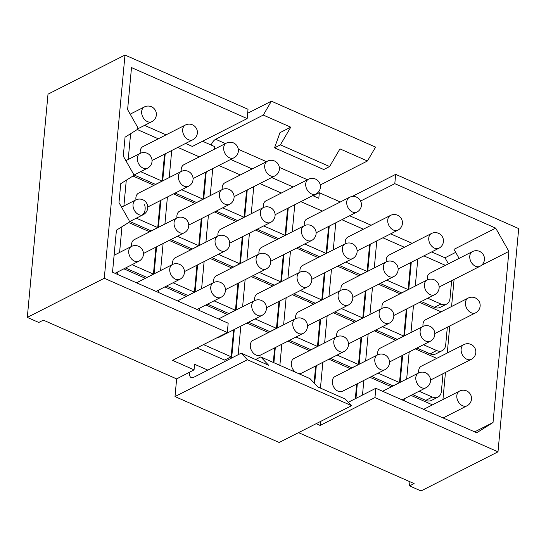 <?xml version="1.0" encoding="UTF-8"?>
<svg xmlns="http://www.w3.org/2000/svg" width="546" height="546" viewBox="0 0 546 546"><rect width="100%" height="100%" fill="white"/><g stroke="black" fill="none" stroke-linecap="round" stroke-linejoin="round"><path stroke-width="0.82" d="M316.161 423.682L320.161 425.443L374.959 397.59L497.993 451.822L421.014 490.956L409.534 485.892L414.1 483.572L298.546 432.637M255.589 359.521L260.735 356.907L309.951 378.603L317.874 386.978L345.352 399.092L351.583 405.678L279.17 442.485L175 396.567L176.638 378.897L43.352 320.14L38.786 322.461L27.3 317.397L104.279 278.262L227.313 332.5L228.173 323.198L112.524 272.215L116.421 230.207L128.576 222.577A2.102 1.508 63.1 0 0 128.822 219.949L118.98 202.621L120.734 183.702L132.896 176.071A2.102 1.508 63.1 0 0 133.135 173.444L123.294 156.115L125.048 137.196L137.21 129.566A2.102 1.508 63.1 0 0 137.449 126.938L127.607 109.609L131.504 67.595L247.161 118.584L248.02 109.282L124.986 55.044L104.279 278.262M382.882 237.79L404.388 247.263M367.758 271.266L370.27 244.198M374.283 267.95L376.795 240.882M380.207 283.463L401.61 292.895L408.135 289.578L386.732 280.146M410.64 262.606L408.135 289.578M341.871 219.71L363.37 229.184M326.747 253.187L329.258 226.119M333.272 249.87L335.783 222.802M339.196 265.383L360.599 274.815L367.124 271.498L345.72 262.066M369.628 244.526L367.124 271.498M300.86 201.631L322.358 211.111M285.735 235.108L288.247 208.04M292.26 231.791L294.772 204.73M298.184 247.304L319.587 256.736L326.112 253.419L304.709 243.987M328.61 226.447L326.112 253.419M259.848 183.552L281.347 193.031M244.724 217.028L247.236 189.96M251.249 213.711L253.76 186.65M257.173 229.224L278.576 238.657L285.101 235.34L263.691 225.907M287.599 208.367L285.101 235.34M218.837 165.472L240.336 174.952M203.713 198.949L206.224 171.881M210.237 195.632L212.749 168.571M216.161 211.145L237.565 220.577L244.089 217.26L222.679 207.828M246.587 190.288L244.089 217.26M177.825 147.393L199.324 156.873M162.701 180.869L165.213 153.808M169.219 177.559L171.731 150.491M175.143 193.066L196.553 202.498L203.078 199.188L181.668 189.749M205.576 172.215L203.078 199.188M137.278 129.518L158.313 138.793M128.208 159.48L130.603 133.715M134.132 174.986L155.542 184.418L162.06 181.108L140.656 171.669M164.564 154.136L162.06 181.108M378.569 284.295L400.068 293.768M363.445 317.772L365.957 290.704M369.97 314.455L372.481 287.387M375.894 329.968L397.297 339.4L403.822 336.083L382.418 326.651M406.326 309.111L403.822 336.083M337.558 266.216L359.056 275.689M322.433 299.693L324.945 272.625M328.958 296.376L331.47 269.308M334.882 311.889L356.285 321.321L362.81 318.004L341.407 308.572M365.308 291.032L362.81 318.004M296.546 248.137L318.045 257.61M281.422 281.613L283.934 254.545M287.947 278.296L290.458 251.228M293.871 293.809L315.274 303.242L321.799 299.925L300.389 290.492M324.297 272.952L321.799 299.925M255.535 230.057L277.034 239.53M240.411 263.534L242.922 236.466M246.935 260.217L249.44 233.149M252.859 275.73L274.263 285.162L280.787 281.845L259.377 272.413M283.285 254.873L280.787 281.845M214.523 211.978L236.022 221.451M199.399 245.454L201.911 218.386M205.917 242.137L208.429 215.069M211.841 257.651L233.251 267.083L239.776 263.766L218.366 254.334M242.274 236.793L239.776 263.766M173.512 193.898L195.011 203.371M158.388 227.375L160.893 200.307M164.906 224.058L167.417 196.99M170.83 239.571L192.24 249.003L198.758 245.686L177.354 236.254M201.262 218.714L198.758 245.686M132.965 176.024L153.999 185.292M123.894 205.978L126.283 180.214M129.818 221.492L151.228 230.924L157.746 227.607L136.343 218.175M160.251 200.635L157.746 227.607M374.256 330.794L395.754 340.274M359.132 364.278L361.643 337.21M365.656 360.961L368.168 333.893M371.58 376.467L392.983 385.906L399.508 382.589L378.105 373.157M402.006 355.617L399.508 382.589M333.244 312.715L354.743 322.195M318.12 346.198L320.632 319.13M324.645 342.881L327.156 315.813M330.569 358.388L351.972 367.827L358.497 364.51L337.087 355.077M360.995 337.537L358.497 364.51M292.233 294.642L313.732 304.115M277.109 328.119L279.62 301.051M283.633 324.802L286.138 297.734M289.557 340.308L310.961 349.747L317.485 346.43L296.075 336.998M319.983 319.458L317.485 346.43M251.221 276.563L272.72 286.036M236.097 310.039L238.609 282.971M242.615 306.722L245.127 279.654M248.539 322.236L269.949 331.668L276.474 328.351L255.064 318.919M278.972 301.378L276.474 328.351M210.21 258.483L231.709 267.956M195.086 291.96L197.591 264.892M201.604 288.643L204.115 261.575M207.528 304.156L228.938 313.588L235.456 310.271L214.052 300.839M237.96 283.299L235.456 310.271M169.199 240.404L190.697 249.877M154.068 273.88L156.579 246.812M160.592 270.563L163.104 243.496M166.516 286.077L187.926 295.509L194.444 292.192L173.041 282.76M196.949 265.22L194.444 292.192M128.651 222.529L149.686 231.797M119.581 252.484L121.97 226.72M125.505 267.997L146.908 277.429L153.433 274.112L132.03 264.68M155.938 247.14L153.433 274.112M369.942 377.3L391.441 386.78M355.965 398.375L357.33 383.715M362.489 395.065L363.854 380.398M328.931 359.22L350.43 368.7M314.653 383.572L316.318 365.636M320.447 388.117L322.836 362.319M356.681 384.043L355.323 398.703M287.919 341.141L309.418 350.621M273.901 362.708L275.307 347.556M279.873 365.342L281.825 344.239M315.67 365.963L314.093 382.978M246.908 323.061L268.407 332.541M231.64 358.019L234.289 329.477M238.165 354.709L240.813 326.16M274.658 347.884L273.307 362.448M205.897 304.982L227.395 314.462M199.57 310.592L199.802 308.08M196.997 347.918L224.624 360.094L231.142 356.777L203.515 344.601M233.647 329.804L231.142 356.777M164.885 286.903L186.384 296.382M158.558 292.513L158.79 290.001M432.412 404.879A10.517 7.548 63.1 0 0 431.627 404.49L410.954 395.379M404.866 398.478L404.634 400.989M320.161 425.443L320.529 421.464M374.959 397.59L375.819 388.288L476.706 432.76L493.024 422.529L508.899 251.392L495.693 228.139L394.799 183.668L395.666 174.365L352.074 196.526M348.341 402.252L375.819 388.288M176.638 378.897L194.048 369.854L172.516 360.36L227.313 332.5M185.579 143.448L192.363 146.437L247.161 118.584M360.572 201.065L394.799 183.668M166.066 134.848L144.567 125.368M459.118 258.367L453.985 249.345L495.693 228.139M448.409 263.814L444.997 257.808L431.654 251.924M412.141 243.325L390.643 233.845M371.13 225.245L349.631 215.766M444.997 257.808L455.705 252.361M474.665 431.859L493.024 422.529M481.354 265.397L508.899 251.392M442.949 399.522L445.461 372.454M447.263 353.023L449.774 325.955M451.576 306.518L454.088 279.45M194.048 369.854L194.567 364.271L207.842 370.12M27.3 317.397L48.007 94.178L124.986 55.044M214.523 149.147L214.755 146.628L202.559 141.25M497.993 451.822L518.7 228.603L395.666 174.365M340.315 201.979L319.335 192.731L314.612 194.936A7.364 3.849 113.8 0 1 314.612 194.635M319.335 192.731L318.816 198.314L312.694 195.611M314.817 195.031A7.364 3.849 -66.2 0 0 315.022 196.642M409.534 485.892L409.916 481.729M436.725 358.381A10.517 7.548 63.1 0 0 435.94 357.992L415.267 348.874M402.655 355.289L400.143 382.357M409.179 351.972L406.668 379.04M419.116 391.229L432.316 397.051A10.517 7.548 63.1 0 0 437.947 397.126A10.517 7.548 63.1 0 0 441.38 391.366L443.024 373.696M412.592 394.546L425.791 400.368A10.517 7.548 63.1 0 0 431.422 400.443L437.947 397.126M441.038 311.875A10.517 7.548 63.1 0 0 440.253 311.486L419.581 302.375M406.968 308.783L404.456 335.851M413.493 305.467L410.981 332.534M423.43 344.731L436.629 350.546A10.517 7.548 63.1 0 0 442.26 350.621A10.517 7.548 63.1 0 0 445.693 344.86L447.338 327.19M416.905 348.048L430.105 353.863A10.517 7.548 63.1 0 0 435.735 353.938L442.26 350.621M445.352 265.37A10.517 7.548 63.1 0 0 444.567 264.981L423.894 255.869M411.281 262.278L408.77 289.346M417.806 258.961L415.294 286.029M427.743 298.225L440.943 304.047A10.517 7.548 63.1 0 0 446.573 304.115A10.517 7.548 63.1 0 0 450.013 298.362L451.651 280.685M421.219 301.542L434.425 307.357A10.517 7.548 63.1 0 0 440.049 307.432L446.573 304.115M293.182 187.012L271.683 177.532M252.17 168.932L230.671 159.452M123.867 268.823L145.373 278.303M117.547 274.433L117.779 271.922M189.735 372.236A7.364 3.849 -66.2 0 0 191.196 377.607A7.364 3.849 -66.2 0 0 193.564 377.382L241.182 353.173L247.406 359.753L175 396.567M351.583 405.678L247.406 359.753M260.735 356.907L268.659 365.288L241.182 353.173M211.193 145.059A7.364 3.849 113.8 0 1 215.65 139.278L263.274 115.069L271.396 101.187L247.652 113.261M320.243 184.985L367.444 160.988L375.566 147.113L271.396 101.187M290.752 127.184L280.002 132.644L274.536 147.829L323.751 169.526L329.62 166.544L280.405 144.847L290.752 127.184L263.274 115.069M329.62 166.544L339.967 148.881L367.444 160.988M274.536 147.829L280.405 144.847M217.513 337.483A8.251 5.931 63.1 0 0 218.223 337.421A8.251 5.931 63.1 0 0 219.472 337.012L261.937 315.424A8.251 8.251 0 0 0 256.825 299.925A8.251 8.251 0 0 0 254.456 300.703A8.251 5.931 63.1 0 0 252.532 309.923A8.251 5.931 63.1 0 0 260.695 315.834A8.251 5.931 63.1 0 0 261.937 315.424M295.468 318.782L253.003 340.37A8.251 5.931 63.1 0 0 251.078 349.59A8.251 5.931 63.1 0 0 259.234 355.501A8.251 5.931 63.1 0 0 260.483 355.091L302.955 333.504A8.251 8.251 0 0 0 297.836 318.004A8.251 8.251 0 0 0 295.468 318.782A8.251 5.931 63.1 0 0 293.55 328.003A8.251 5.931 63.1 0 0 301.706 333.913A8.251 5.931 63.1 0 0 302.955 333.504M336.479 336.862A8.251 5.931 63.1 0 0 334.561 346.082A8.251 5.931 63.1 0 0 342.717 351.993A8.251 5.931 63.1 0 0 343.966 351.583A8.251 8.251 0 0 0 338.848 336.083A8.251 8.251 0 0 0 336.479 336.862L294.014 358.449A8.251 5.931 63.1 0 0 291.352 364.871A8.251 5.931 63.1 0 0 295.686 372.317M298.505 373.553A8.251 5.931 63.1 0 0 300.245 373.58A8.251 5.931 63.1 0 0 301.494 373.171L343.966 351.583M377.498 354.941L335.026 376.528A8.251 5.931 63.1 0 0 333.101 385.749A8.251 5.931 63.1 0 0 341.264 391.659A8.251 5.931 63.1 0 0 342.506 391.25L384.978 369.656A8.251 8.251 0 0 0 379.859 354.163A8.251 8.251 0 0 0 377.498 354.941A8.251 5.931 63.1 0 0 375.573 364.162A8.251 5.931 63.1 0 0 383.729 370.072A8.251 5.931 63.1 0 0 384.978 369.656M176.747 218.038A8.251 5.931 63.1 0 0 174.822 227.259A8.251 5.931 63.1 0 0 182.978 233.169A8.251 5.931 63.1 0 0 184.227 232.76A8.251 8.251 0 0 0 179.115 217.26A8.251 8.251 0 0 0 176.747 218.038L134.282 239.633A8.251 5.931 63.1 0 0 131.654 246.355M217.758 236.118A8.251 5.931 63.1 0 0 215.834 245.338A8.251 5.931 63.1 0 0 223.996 251.249A8.251 5.931 63.1 0 0 225.239 250.839A8.251 8.251 0 0 0 220.127 235.34A8.251 8.251 0 0 0 217.758 236.118L175.293 257.712A8.251 5.931 63.1 0 0 172.672 264.428M258.77 254.197A8.251 5.931 63.1 0 0 256.852 263.418A8.251 5.931 63.1 0 0 265.008 269.328A8.251 5.931 63.1 0 0 266.257 268.919A8.251 8.251 0 0 0 261.138 253.419A8.251 8.251 0 0 0 258.77 254.197L216.305 275.791A8.251 5.931 63.1 0 0 213.684 282.507M299.781 272.277A8.251 5.931 63.1 0 0 297.863 281.497A8.251 5.931 63.1 0 0 306.019 287.408A8.251 5.931 63.1 0 0 307.268 286.998A8.251 8.251 0 0 0 302.15 271.498A8.251 8.251 0 0 0 299.781 272.277L257.316 293.871A8.251 5.931 63.1 0 0 254.695 300.587M340.8 290.356A8.251 5.931 63.1 0 0 338.875 299.577A8.251 5.931 63.1 0 0 347.031 305.487A8.251 5.931 63.1 0 0 348.28 305.077A8.251 8.251 0 0 0 343.161 289.578A8.251 8.251 0 0 0 340.8 290.356L298.328 311.95A8.251 5.931 63.1 0 0 295.707 318.666M381.811 308.435A8.251 5.931 63.1 0 0 379.886 317.656A8.251 5.931 63.1 0 0 388.042 323.566A8.251 5.931 63.1 0 0 389.291 323.157A8.251 8.251 0 0 0 384.172 307.657A8.251 8.251 0 0 0 381.811 308.435L339.339 330.03A8.251 5.931 63.1 0 0 336.718 336.745M422.822 326.515A8.251 5.931 63.1 0 0 420.898 335.735A8.251 5.931 63.1 0 0 429.054 341.646A8.251 5.931 63.1 0 0 430.303 341.236A8.251 8.251 0 0 0 425.184 325.737A8.251 8.251 0 0 0 422.822 326.515L380.35 348.109A8.251 5.931 63.1 0 0 377.73 354.825M463.834 344.594A8.251 5.931 63.1 0 0 461.909 353.815A8.251 5.931 63.1 0 0 470.065 359.725A8.251 5.931 63.1 0 0 471.314 359.316A8.251 8.251 0 0 0 466.195 343.816A8.251 8.251 0 0 0 463.834 344.594L421.369 366.182A8.251 5.931 63.1 0 0 418.741 372.904M181.06 171.54A8.251 5.931 63.1 0 0 179.136 180.753A8.251 5.931 63.1 0 0 187.298 186.664A8.251 5.931 63.1 0 0 188.541 186.254A8.251 8.251 0 0 0 183.429 170.755A8.251 8.251 0 0 0 181.06 171.54L138.595 193.127A8.251 5.931 63.1 0 0 135.974 199.85M222.072 189.619A8.251 5.931 63.1 0 0 220.154 198.833A8.251 5.931 63.1 0 0 228.31 204.743A8.251 5.931 63.1 0 0 229.559 204.334A8.251 8.251 0 0 0 224.44 188.834A8.251 8.251 0 0 0 222.072 189.619L179.607 211.206A8.251 5.931 63.1 0 0 176.986 217.929M263.083 207.698A8.251 5.931 63.1 0 0 261.165 216.912A8.251 5.931 63.1 0 0 269.321 222.823A8.251 5.931 63.1 0 0 270.57 222.413A8.251 8.251 0 0 0 265.452 206.914A8.251 8.251 0 0 0 263.083 207.698L220.618 229.286A8.251 5.931 63.1 0 0 217.997 236.008M304.102 225.778A8.251 5.931 63.1 0 0 302.177 234.992A8.251 5.931 63.1 0 0 310.333 240.902A8.251 5.931 63.1 0 0 311.582 240.493A8.251 8.251 0 0 0 306.463 224.993A8.251 8.251 0 0 0 304.102 225.778L261.63 247.365A8.251 5.931 63.1 0 0 259.009 254.088M345.113 243.85A8.251 5.931 63.1 0 0 343.188 253.071A8.251 5.931 63.1 0 0 351.344 258.981A8.251 5.931 63.1 0 0 352.593 258.572A8.251 8.251 0 0 0 347.474 243.072A8.251 8.251 0 0 0 345.113 243.85L302.641 265.445A8.251 5.931 63.1 0 0 300.02 272.167M386.124 261.93A8.251 5.931 63.1 0 0 384.2 271.15A8.251 5.931 63.1 0 0 392.356 277.061A8.251 5.931 63.1 0 0 393.605 276.651A8.251 8.251 0 0 0 388.486 261.152A8.251 8.251 0 0 0 386.124 261.93L343.652 283.524A8.251 5.931 63.1 0 0 341.032 290.247M427.136 280.009A8.251 5.931 63.1 0 0 425.211 289.23A8.251 5.931 63.1 0 0 433.367 295.14A8.251 5.931 63.1 0 0 434.616 294.731A8.251 8.251 0 0 0 429.497 279.231A8.251 8.251 0 0 0 427.136 280.009L384.671 301.604A8.251 5.931 63.1 0 0 382.043 308.319M468.147 298.089A8.251 5.931 63.1 0 0 466.223 307.309A8.251 5.931 63.1 0 0 474.378 313.22A8.251 5.931 63.1 0 0 475.627 312.81A8.251 8.251 0 0 0 470.515 297.311A8.251 8.251 0 0 0 468.147 298.089L425.682 319.683A8.251 5.931 63.1 0 0 423.054 326.399M185.374 125.034A8.251 5.931 63.1 0 0 183.456 134.248A8.251 5.931 63.1 0 0 191.612 140.158A8.251 5.931 63.1 0 0 192.861 139.749A8.251 8.251 0 0 0 187.742 124.249A8.251 8.251 0 0 0 185.374 125.034L142.909 146.621A8.251 5.931 63.1 0 0 140.288 153.344M226.385 143.113A8.251 5.931 63.1 0 0 224.467 152.327A8.251 5.931 63.1 0 0 232.623 158.238A8.251 5.931 63.1 0 0 233.872 157.828A8.251 8.251 0 0 0 228.754 142.329A8.251 8.251 0 0 0 226.385 143.113L183.92 164.701A8.251 5.931 63.1 0 0 181.299 171.424M267.404 161.193A8.251 5.931 63.1 0 0 265.479 170.407A8.251 5.931 63.1 0 0 273.635 176.317A8.251 5.931 63.1 0 0 274.884 175.908A8.251 8.251 0 0 0 269.765 160.408A8.251 8.251 0 0 0 267.404 161.193L224.932 182.78A8.251 5.931 63.1 0 0 222.311 189.503M308.415 179.272A8.251 5.931 63.1 0 0 306.49 188.486A8.251 5.931 63.1 0 0 314.646 194.396A8.251 5.931 63.1 0 0 315.895 193.987A8.251 8.251 0 0 0 310.776 178.487A8.251 8.251 0 0 0 308.415 179.272L265.943 200.86A8.251 5.931 63.1 0 0 263.322 207.582M349.426 197.352A8.251 5.931 63.1 0 0 347.502 206.565A8.251 5.931 63.1 0 0 355.658 212.476A8.251 5.931 63.1 0 0 356.907 212.066A8.251 8.251 0 0 0 351.788 196.567A8.251 8.251 0 0 0 349.426 197.352L306.954 218.939A8.251 5.931 63.1 0 0 304.334 225.662M390.438 215.431A8.251 5.931 63.1 0 0 388.513 224.645A8.251 5.931 63.1 0 0 396.669 230.555A8.251 5.931 63.1 0 0 397.918 230.146A8.251 8.251 0 0 0 392.799 214.646A8.251 8.251 0 0 0 390.438 215.431L347.973 237.019A8.251 5.931 63.1 0 0 345.345 243.741M431.449 233.511A8.251 5.931 63.1 0 0 429.525 242.724A8.251 5.931 63.1 0 0 437.68 248.635A8.251 5.931 63.1 0 0 438.929 248.225A8.251 8.251 0 0 0 433.817 232.726A8.251 8.251 0 0 0 431.449 233.511L388.984 255.098A8.251 5.931 63.1 0 0 386.356 261.821M472.461 251.59A8.251 5.931 63.1 0 0 470.536 260.804A8.251 5.931 63.1 0 0 478.692 266.714A8.251 5.931 63.1 0 0 479.941 266.305A8.251 8.251 0 0 0 474.829 250.805A8.251 8.251 0 0 0 472.461 251.59L429.995 273.177A8.251 5.931 63.1 0 0 427.368 279.9M425.791 400.368L432.316 397.051M430.105 353.863L436.629 350.546M434.425 307.357L440.943 304.047M215.65 139.278L225.437 143.591M238.295 149.263L266.455 161.671M279.306 167.342L307.466 179.75M131.422 246.464A8.251 5.931 63.1 0 0 129.498 255.685A8.251 5.931 63.1 0 0 137.653 261.595A8.251 5.931 63.1 0 0 138.902 261.186A8.251 8.251 0 0 0 133.79 245.686A8.251 8.251 0 0 0 131.422 246.464L114.094 255.275M172.434 264.544A8.251 5.931 63.1 0 0 170.509 273.764A8.251 5.931 63.1 0 0 178.665 279.675A8.251 5.931 63.1 0 0 179.914 279.265A8.251 8.251 0 0 0 174.802 263.766A8.251 8.251 0 0 0 172.434 264.544L136.527 282.801M213.445 282.623A8.251 5.931 63.1 0 0 211.52 291.844A8.251 5.931 63.1 0 0 219.676 297.754A8.251 5.931 63.1 0 0 220.925 297.345A8.251 8.251 0 0 0 215.813 281.845A8.251 8.251 0 0 0 213.445 282.623L177.539 300.88M418.509 373.02A8.251 5.931 63.1 0 0 416.584 382.241A8.251 5.931 63.1 0 0 424.74 388.145A8.251 5.931 63.1 0 0 425.989 387.735A8.251 8.251 0 0 0 420.87 372.242A8.251 8.251 0 0 0 418.509 373.02L382.603 391.277M459.52 391.1A8.251 5.931 63.1 0 0 457.596 400.32A8.251 5.931 63.1 0 0 465.752 406.224A8.251 5.931 63.1 0 0 467.001 405.815A8.251 8.251 0 0 0 461.882 390.322A8.251 8.251 0 0 0 459.52 391.1L423.614 409.357M141.967 215.09A8.251 5.931 63.1 0 0 143.216 214.68A8.251 8.251 0 0 0 138.104 199.181A8.251 8.251 0 0 0 135.736 199.959A8.251 5.931 63.1 0 0 133.811 209.179A8.251 5.931 63.1 0 0 141.967 215.09A8.251 5.603 -99.6 0 0 144.594 204.716M140.049 153.46A8.251 5.931 63.1 0 0 138.124 162.674A8.251 5.931 63.1 0 0 146.28 168.584A8.251 5.931 63.1 0 0 147.529 168.175A8.251 8.251 0 0 0 142.417 152.675A8.251 8.251 0 0 0 140.049 153.46L125.873 160.661M144.362 106.955A8.251 5.931 63.1 0 0 142.438 116.168A8.251 5.931 63.1 0 0 150.6 122.079A8.251 5.931 63.1 0 0 151.843 121.669A8.251 8.251 0 0 0 146.731 106.17A8.251 8.251 0 0 0 144.362 106.955L130.187 114.162M115.029 273.321L138.902 261.186M156.04 291.4L179.914 279.265M197.051 309.48L220.925 297.345M218.55 318.96L254.456 300.703M402.109 399.877L425.989 387.735M443.12 417.956L467.001 405.815M121.56 207.166L135.736 199.959M129.109 221.853L143.216 214.68M143.414 253.508L184.227 232.76M184.425 271.587L225.239 250.839M225.437 289.667L266.257 268.919M266.448 307.746L307.268 286.998M307.459 325.825L348.28 305.077M348.471 343.905L389.291 323.157M389.482 361.984L430.303 341.236M430.494 380.064L471.314 359.316M133.422 175.348L147.529 168.175M147.727 207.002L188.541 186.254M188.739 225.082L229.559 204.334M229.75 243.161L270.57 222.413M270.761 261.241L311.582 240.493M311.773 279.32L352.593 258.572M352.784 297.399L393.605 276.651M393.796 315.479L434.616 294.731M434.807 333.558L475.627 312.81M137.735 128.842L151.843 121.669M152.041 160.504L192.861 139.749M193.052 178.576L233.872 157.828M234.063 196.656L274.884 175.908M275.075 214.735L315.895 193.987M316.086 232.814L356.907 212.066M357.098 250.894L397.918 230.146M398.109 268.973L438.929 248.225M439.127 287.053L479.941 266.305"/></g></svg>
